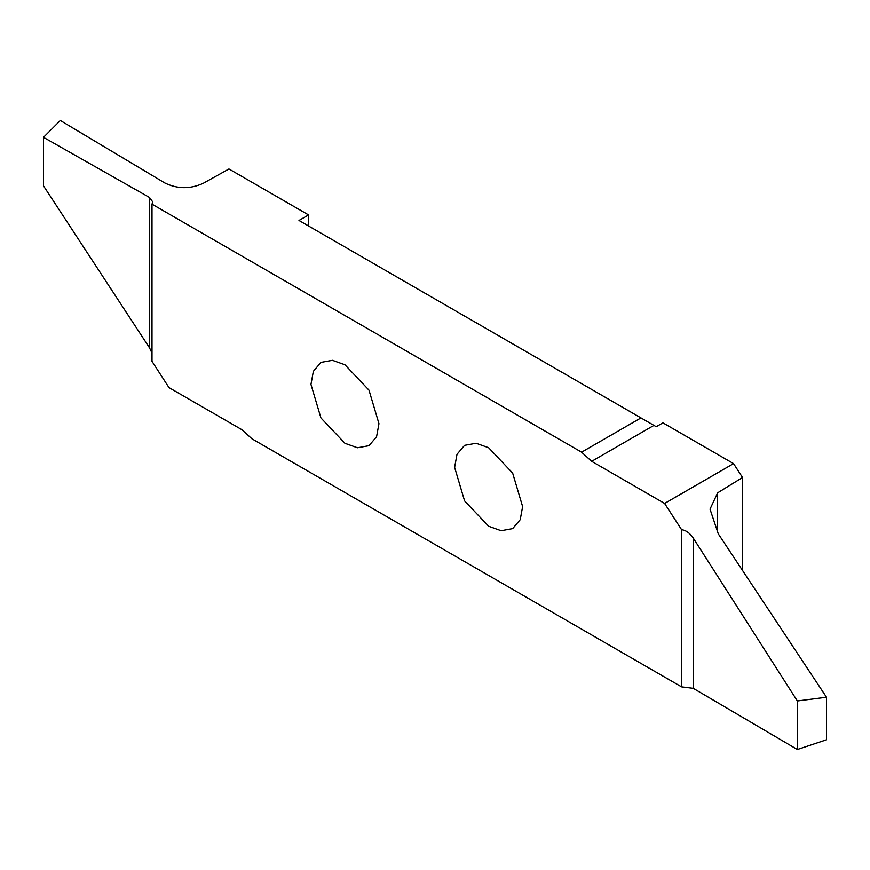 <?xml version="1.0" encoding="UTF-8"?>
<svg xmlns="http://www.w3.org/2000/svg" width="870" height="870" viewBox="0 0 870 870"><rect width="100%" height="100%" fill="white"/><g stroke="black" fill="none" stroke-linecap="round" stroke-linejoin="round"><path stroke-width="1.3" d="M522.62 506.612L512.658 473.106L488.614 447.724L476.107 443.254L464.58 445.342L457.011 454.281L454.618 467.353L464.58 500.87L488.614 526.241L501.131 530.711L512.658 528.623L520.227 519.684L522.62 506.612M308.567 225.993L308.567 214.944L228.94 168.976L203.134 183.363C190.182 189.203 177.415 189.073 164.832 182.972L60.324 120.495L43.5 137.329L149.477 197.457L152.718 201.916L152 204.167L152 361.344L168.976 387.596L241.903 429.704L251.995 438.839L681.58 686.865L693.205 688.311L797.355 749.505L797.355 700.97L826.5 697.229L718.283 533.843L710.018 509.146L717.619 492.844L742.545 477.51L733.562 463.623L662.918 422.842L656.219 426.713L653.925 425.387L591.665 461.328L581.584 452.182L152 204.167M742.545 477.51L742.545 570.47M310.96 384.42L320.921 417.926L344.955 443.308L357.472 447.767L369 445.679L376.569 436.751L378.961 423.668L369 390.162L344.955 364.78L332.449 360.321L320.921 362.409L313.352 371.338L310.96 384.42M152 353.068L149.477 347.782L43.5 185.854L43.5 137.329M308.567 214.944L298.986 220.469L640.962 417.904L581.584 452.182M640.962 417.904L653.925 425.387M797.355 700.97L693.205 537.986C689.823 533.027 685.951 530.265 681.58 529.689L664.604 503.436L591.665 461.328M664.604 503.436L733.562 463.623M797.355 749.505L826.5 739.783L826.5 697.229M681.58 529.689L681.58 686.865M149.477 347.782L149.477 197.457M717.619 492.844L717.619 532.81M693.205 537.986L693.205 688.311"/></g></svg>
